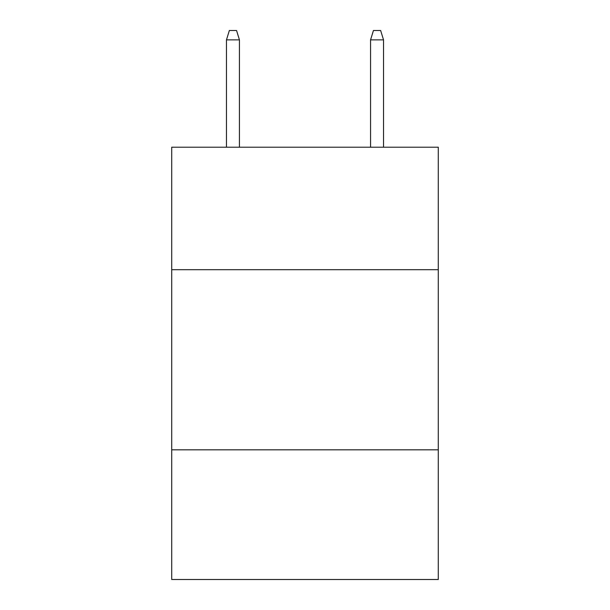 <?xml version="1.0" encoding="UTF-8"?>
<svg xmlns="http://www.w3.org/2000/svg" width="610" height="610" viewBox="0 0 610 610"><rect width="100%" height="100%" fill="white"/><g stroke="black" fill="none" stroke-linecap="round" stroke-linejoin="round"><path stroke-width="0.91" d="M438.285 269.696L438.285 147.216L171.715 147.216L171.715 269.696L438.285 269.696L438.285 579.5L171.715 579.5L171.715 269.696M438.285 449.814L171.715 449.814M239.44 147.216L239.44 39.864L226.47 39.864L226.47 147.216M226.47 39.864L229.352 30.5L236.558 30.5L239.44 39.864M370.56 39.864L373.442 30.5L380.648 30.5L383.53 39.864L370.56 39.864L370.56 147.216M383.53 39.864L383.53 147.216"/></g></svg>
